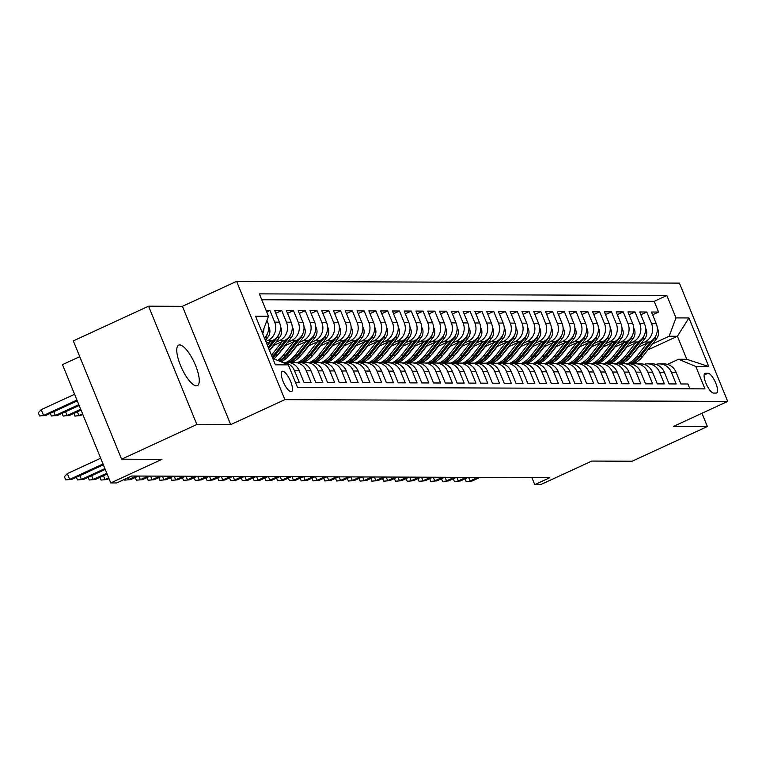 <?xml version="1.0" encoding="UTF-8"?>
<svg xmlns="http://www.w3.org/2000/svg" width="766" height="766" viewBox="0 0 766 766"><rect width="100%" height="100%" fill="white"/><g stroke="black" fill="none" stroke-linecap="round" stroke-linejoin="round"><path stroke-width="1.15" d="M196.364 385.853A22.31 6.904 65.2 0 0 197.35 385.652A22.31 6.904 65.2 0 0 194.937 363.965A22.31 6.904 65.2 0 0 179.665 344.93A22.31 6.904 65.2 0 0 178.669 345.14A22.31 6.904 65.2 0 0 181.092 366.828A22.31 6.904 65.2 0 0 196.364 385.853M291.032 391.685A11.155 3.447 65.2 0 0 291.53 391.579A11.155 3.447 65.2 0 0 290.324 380.731A11.155 3.447 65.2 0 0 282.683 371.223A11.155 3.447 65.2 0 0 282.194 371.319A11.155 3.447 65.2 0 0 283.401 382.167A11.155 3.447 65.2 0 0 291.032 391.685M79.76 356.669L62.486 364.635L110.764 482.934L116.652 482.963L131.704 476.021L549.797 477.697L534.745 484.639L540.633 484.658L591.802 461.065L632.142 461.228L707.382 426.528L701.972 413.276M148.566 306.189L73.316 340.88L121.593 459.179L196.843 424.479L230.7 424.623L284.875 399.641L236.598 281.342L182.423 306.323L148.566 306.189L196.843 424.479M284.875 399.641L727.7 401.413L679.423 283.114L236.598 281.342M295.485 382.416L299.286 382.435L294.527 370.763L299.238 370.782A13.941 13.118 -89.8 0 0 287.25 362.395L282.539 362.375A13.941 13.118 90.2 0 1 294.527 370.763M299.238 370.782L303.997 382.454L311.063 382.483L306.304 370.811L311.015 370.83A13.941 13.118 -89.8 0 0 299.027 362.442L294.316 362.423A13.941 13.118 90.2 0 1 306.304 370.811M311.015 370.83L315.774 382.502L322.84 382.531L318.082 370.859L322.792 370.878A13.941 13.118 -89.8 0 0 310.805 362.49L306.094 362.471A13.941 13.118 90.2 0 1 318.082 370.859M322.792 370.878L327.551 382.55L334.618 382.579L329.859 370.907L334.57 370.926A13.941 13.118 -89.8 0 0 322.582 362.538L317.871 362.519A13.941 13.118 90.2 0 1 329.859 370.907M334.57 370.926L339.328 382.598L346.395 382.627L341.636 370.955L346.347 370.974A13.941 13.118 -89.8 0 0 334.359 362.577L329.648 362.557A13.941 13.118 90.2 0 1 341.636 370.955M346.347 370.974L351.106 382.646L358.172 382.665L353.413 371.003L358.124 371.022A13.941 13.118 -89.8 0 0 346.136 362.624L341.425 362.605A13.941 13.118 90.2 0 1 353.413 371.003M358.124 371.022L362.883 382.684L369.949 382.713L365.19 371.05L369.901 371.07A13.941 13.118 -89.8 0 0 357.913 362.672L353.203 362.653A13.941 13.118 90.2 0 1 365.19 371.05M369.901 371.07L374.66 382.732L381.727 382.761L376.968 371.098L381.679 371.117A13.941 13.118 -89.8 0 0 369.691 362.72L364.98 362.701A13.941 13.118 90.2 0 1 376.968 371.098M381.679 371.117L386.437 382.78L393.504 382.809L388.745 371.137L393.456 371.156A13.941 13.118 -89.8 0 0 381.468 362.768L376.757 362.749A13.941 13.118 90.2 0 1 388.745 371.137M393.456 371.156L398.215 382.828L405.281 382.856L400.522 371.184L405.233 371.204A13.941 13.118 -89.8 0 0 393.245 362.816L388.534 362.797A13.941 13.118 90.2 0 1 400.522 371.184M405.233 371.204L409.992 382.876L417.058 382.904L412.3 371.232L417.01 371.251A13.941 13.118 -89.8 0 0 405.022 362.864L400.312 362.845A13.941 13.118 90.2 0 1 412.3 371.232M417.01 371.251L421.769 382.923L428.836 382.952L424.077 371.28L428.788 371.299A13.941 13.118 -89.8 0 0 416.8 362.912L412.089 362.892A13.941 13.118 90.2 0 1 424.077 371.28M428.788 371.299L433.546 382.971L440.613 383L435.854 371.328L440.565 371.347A13.941 13.118 -89.8 0 0 428.577 362.96L423.866 362.94A13.941 13.118 90.2 0 1 435.854 371.328M440.565 371.347L445.324 383.019L452.39 383.048L447.631 371.376L452.342 371.395A13.941 13.118 -89.8 0 0 440.354 363.007L435.643 362.988A13.941 13.118 90.2 0 1 447.631 371.376M452.342 371.395L457.101 383.067L464.167 383.096L459.409 371.424L464.119 371.443A13.941 13.118 -89.8 0 0 452.132 363.055L447.421 363.036A13.941 13.118 90.2 0 1 459.409 371.424M464.119 371.443L468.878 383.115L475.945 383.144L471.186 371.472L475.897 371.491A13.941 13.118 -89.8 0 0 463.909 363.103L459.198 363.084A13.941 13.118 90.2 0 1 471.186 371.472M475.897 371.491L480.655 383.163L487.722 383.192L482.953 371.52L487.664 371.539A13.941 13.118 -89.8 0 0 475.686 363.151L470.975 363.132A13.941 13.118 90.2 0 1 482.953 371.52M487.664 371.539L492.433 383.211L499.499 383.239L494.731 371.567L499.442 371.587A13.941 13.118 -89.8 0 0 487.463 363.199L482.752 363.18A13.941 13.118 90.2 0 1 494.731 371.567M499.442 371.587L504.21 383.259L511.276 383.287L506.508 371.615L511.219 371.634A13.941 13.118 -89.8 0 0 499.24 363.247L494.53 363.228A13.941 13.118 90.2 0 1 506.508 371.615M511.219 371.634L515.987 383.306L523.054 383.335L518.285 371.663L522.996 371.682A13.941 13.118 -89.8 0 0 511.018 363.285L506.307 363.275A13.941 13.118 90.2 0 1 518.285 371.663M522.996 371.682L527.764 383.354L534.831 383.383L530.062 371.711L534.773 371.73A13.941 13.118 -89.8 0 0 522.795 363.333L518.084 363.314A13.941 13.118 90.2 0 1 530.062 371.711M534.773 371.73L539.542 383.393L546.608 383.421L541.84 371.759L546.551 371.778A13.941 13.118 -89.8 0 0 534.572 363.381L529.861 363.362A13.941 13.118 90.2 0 1 541.84 371.759M546.551 371.778L551.319 383.44L558.385 383.469L553.617 371.807L558.328 371.826A13.941 13.118 -89.8 0 0 546.35 363.429L541.639 363.41A13.941 13.118 90.2 0 1 553.617 371.807M558.328 371.826L563.096 383.488L570.163 383.517L565.394 371.855L570.105 371.874A13.941 13.118 -89.8 0 0 558.127 363.477L553.416 363.457A13.941 13.118 90.2 0 1 565.394 371.855M570.105 371.874L574.873 383.536L581.94 383.565L577.171 371.893L581.882 371.912A13.941 13.118 -89.8 0 0 569.904 363.524L565.193 363.505A13.941 13.118 90.2 0 1 577.171 371.893M581.882 371.912L586.651 383.584L593.717 383.613L588.949 371.941L593.66 371.96A13.941 13.118 -89.8 0 0 581.681 363.572L576.97 363.553A13.941 13.118 90.2 0 1 588.949 371.941M593.66 371.96L598.428 383.632L605.494 383.661L600.726 371.989L605.437 372.008A13.941 13.118 -89.8 0 0 593.458 363.62L588.748 363.601A13.941 13.118 90.2 0 1 600.726 371.989M605.437 372.008L610.205 383.68L617.272 383.709L612.503 372.037L617.214 372.056A13.941 13.118 -89.8 0 0 605.236 363.668L600.525 363.649A13.941 13.118 90.2 0 1 612.503 372.037M617.214 372.056L621.982 383.728L629.049 383.756L624.28 372.085L628.991 372.104A13.941 13.118 -89.8 0 0 617.013 363.716L612.302 363.697A13.941 13.118 90.2 0 1 624.28 372.085M628.991 372.104L633.76 383.776L640.826 383.804L636.058 372.132L640.769 372.152A13.941 13.118 -89.8 0 0 628.79 363.764L624.079 363.745A13.941 13.118 90.2 0 1 636.058 372.132M640.769 372.152L645.537 383.823L652.603 383.852L647.835 372.18L652.546 372.199A13.941 13.118 -89.8 0 0 640.567 363.812L635.857 363.793A13.941 13.118 90.2 0 1 647.835 372.18M652.546 372.199L657.314 383.871L664.381 383.9L659.612 372.228L664.323 372.247A13.941 13.118 -89.8 0 0 652.345 363.86L647.634 363.84A13.941 13.118 90.2 0 1 659.612 372.228M664.323 372.247L669.091 383.919L676.158 383.948L671.389 372.276A13.941 13.118 -89.8 0 0 659.411 363.888A13.941 13.118 -89.8 0 0 655.878 364.386M638.059 347.295L649.453 342.038A13.941 13.118 -89.8 0 0 656.27 323.692L651.512 312.03L658.578 312.059L652.642 314.797M640.759 343.857L644.742 342.019A13.941 13.118 -89.8 0 0 651.56 323.673L646.801 312.011L640.864 314.749M646.801 312.011L639.734 311.982L644.493 323.645A13.941 13.118 -89.8 0 1 637.676 341.99L626.282 347.247M614.504 347.199L625.899 341.942A13.941 13.118 -89.8 0 0 632.716 323.606L627.957 311.934L635.024 311.963L629.087 314.702M602.727 347.151L614.121 341.895A13.941 13.118 -89.8 0 0 620.939 323.558L616.18 311.886L623.246 311.915L617.31 314.654M590.95 347.103L602.344 341.847A13.941 13.118 -89.8 0 0 609.162 323.511L604.403 311.839L611.469 311.867L605.533 314.606M579.173 347.055L590.567 341.799A13.941 13.118 -89.8 0 0 597.384 323.463L592.625 311.791L599.692 311.819L593.755 314.558M567.395 347.008L578.79 341.751A13.941 13.118 -89.8 0 0 585.607 323.415L580.848 311.743L587.915 311.772L581.978 314.51M555.618 346.96L567.012 341.703A13.941 13.118 -89.8 0 0 573.83 323.367L569.071 311.695L576.137 311.724L570.201 314.462M543.841 346.912L555.235 341.655A13.941 13.118 -89.8 0 0 562.053 323.319L557.294 311.647L564.36 311.676L558.424 314.414M532.064 346.864L543.458 341.607A13.941 13.118 -89.8 0 0 550.275 323.271L545.516 311.599L552.583 311.628L546.646 314.366M520.286 346.816L531.681 341.569A13.941 13.118 -89.8 0 0 538.498 323.223L533.739 311.551L540.806 311.58L534.869 314.319M508.509 346.768L519.903 341.521A13.941 13.118 -89.8 0 0 526.721 323.175L521.962 311.503L529.028 311.532L523.092 314.271M496.732 346.72L508.126 341.473A13.941 13.118 -89.8 0 0 514.943 323.128L510.185 311.456L517.251 311.484L511.315 314.223M484.955 346.682L496.349 341.425A13.941 13.118 -89.8 0 0 503.166 323.08L498.407 311.408L505.474 311.436L499.537 314.175M473.177 346.634L484.572 341.377A13.941 13.118 -89.8 0 0 491.389 323.032L486.63 311.369L493.697 311.389L487.76 314.127M461.4 346.586L472.794 341.33A13.941 13.118 -89.8 0 0 479.612 322.984L474.853 311.322L481.919 311.35L475.983 314.079M449.623 346.538L461.017 341.282A13.941 13.118 -89.8 0 0 467.835 322.936L463.076 311.274L470.142 311.302L464.206 314.041M437.846 346.491L449.24 341.234A13.941 13.118 -89.8 0 0 456.057 322.898L451.298 311.226L458.365 311.255L452.428 313.993M426.068 346.443L437.463 341.186A13.941 13.118 -89.8 0 0 444.28 322.85L439.521 311.178L446.588 311.207L440.651 313.945M414.291 346.395L425.685 341.138A13.941 13.118 -89.8 0 0 432.503 322.802L427.744 311.13L434.81 311.159L428.874 313.897M402.514 346.347L413.908 341.09A13.941 13.118 -89.8 0 0 420.726 322.754L415.967 311.082L423.033 311.111L417.097 313.849M390.737 346.299L402.131 341.042A13.941 13.118 -89.8 0 0 408.948 322.706L404.189 311.034L411.256 311.063L405.319 313.801M378.959 346.251L390.354 340.994A13.941 13.118 -89.8 0 0 397.171 322.658L392.412 310.986L399.479 311.015L393.542 313.754M367.182 346.203L378.576 340.947A13.941 13.118 -89.8 0 0 385.394 322.61L380.635 310.939L387.701 310.967L381.765 313.706M355.405 346.155L366.799 340.899A13.941 13.118 -89.8 0 0 373.616 322.563L368.858 310.891L375.924 310.919L369.988 313.658M343.628 346.108L355.022 340.851A13.941 13.118 -89.8 0 0 361.839 322.515L357.08 310.843L364.147 310.872L358.21 313.61M331.85 346.06L343.245 340.813A13.941 13.118 -89.8 0 0 350.062 322.467L345.303 310.795L352.37 310.824L346.433 313.562M320.073 346.012L331.467 340.765A13.941 13.118 -89.8 0 0 338.285 322.419L333.526 310.747L340.592 310.776L334.656 313.514M308.296 345.964L319.69 340.717A13.941 13.118 -89.8 0 0 326.507 322.371L321.749 310.699L328.815 310.728L322.879 313.466M296.519 345.926L307.913 340.669A13.941 13.118 -89.8 0 0 314.73 322.323L309.971 310.651L317.038 310.68L311.101 313.418M284.741 345.878L296.136 340.621A13.941 13.118 -89.8 0 0 302.953 322.275L298.194 310.613L305.261 310.642L299.324 313.371M272.964 345.83L284.358 340.573A13.941 13.118 -89.8 0 0 291.176 322.227L286.417 310.565L293.483 310.594L287.547 313.332M266.587 343.292L272.581 340.525A13.941 13.118 -89.8 0 0 279.399 322.18L274.64 310.517L281.706 310.546L275.77 313.284M266.128 310.479L269.929 310.498L266.74 311.963M708.09 373.243L705.505 373.233A10.801 3.342 65.2 0 0 705.017 373.339A10.801 3.342 65.2 0 0 706.195 383.843A10.801 3.342 65.2 0 0 713.586 393.063L716.181 393.073A10.801 3.342 65.2 0 0 716.66 392.968A10.801 3.342 65.2 0 0 715.492 382.464A10.801 3.342 65.2 0 0 708.09 373.243L704.136 375.072M272.715 358.316L288.322 364.855L297.457 387.242L704.95 388.879L695.815 366.493L678.552 359.254L667.454 364.377M288.322 364.855L275.367 364.808L255.538 316.205L268.493 316.262L259.358 293.876L666.851 295.513L675.976 317.9L688.931 317.947L708.77 366.55L695.815 366.493M265.831 341.445L267.87 340.506L272.581 340.525M275.664 342.392L279.647 340.554L284.358 340.573M287.442 342.44L291.425 340.602L296.136 340.621M280.691 351.029L281.237 350.771M299.219 342.488L303.202 340.65L307.913 340.669M292.468 351.077L293.014 350.818M310.996 342.536L314.979 340.698L319.69 340.717M304.246 351.125L304.791 350.866M322.773 342.584L326.756 340.746L331.467 340.765M316.023 351.173L316.569 350.914M334.55 342.622L338.534 340.793L343.245 340.813M327.8 351.221L328.346 350.962M346.328 342.67L350.311 340.832L355.022 340.851M339.577 351.268L340.123 351.01M358.105 342.718L362.088 340.88L366.799 340.899M351.355 351.316L351.9 351.058M369.882 342.766L373.865 340.927L378.576 340.947M363.132 351.364L363.678 351.106M381.66 342.814L385.643 340.975L390.354 340.994M374.909 351.403L375.455 351.154M393.437 342.862L397.42 341.023L402.131 341.042M386.686 351.45L387.232 351.201M405.214 342.909L409.197 341.071L413.908 341.09M398.464 351.498L399.009 351.249M416.991 342.957L420.974 341.119L425.685 341.138M410.241 351.546L410.787 351.297M428.769 343.005L432.752 341.167L437.463 341.186M422.018 351.594L422.564 351.345M440.546 343.053L444.529 341.215L449.24 341.234M433.795 351.642L434.341 351.393M452.323 343.101L456.306 341.263L461.017 341.282M445.573 351.69L446.118 351.431M464.1 343.149L468.083 341.31L472.794 341.33M457.35 351.738L457.896 351.479M475.877 343.197L479.861 341.358L484.572 341.377M469.127 351.785L469.673 351.527M487.655 343.245L491.638 341.406L496.349 341.425M480.904 351.833L481.45 351.575M499.432 343.292L503.415 341.454L508.126 341.473M492.682 351.881L493.227 351.623M511.209 343.331L515.192 341.502L519.903 341.521M504.459 351.929L505.005 351.671M522.987 343.379L526.97 341.55L531.681 341.569M516.236 351.977L516.782 351.718M534.764 343.427L538.747 341.588L543.458 341.607M528.013 352.025L528.559 351.766M546.541 343.474L550.524 341.636L555.235 341.655M539.791 352.073L540.336 351.814M558.318 343.522L562.301 341.684L567.012 341.703M551.568 352.121L552.114 351.862M570.096 343.57L574.079 341.732L578.79 341.751M563.345 352.159L563.891 351.91M581.873 343.618L585.856 341.78L590.567 341.799M575.122 352.207L575.668 351.958M593.65 343.666L597.633 341.827L602.344 341.847M586.9 352.255L587.445 352.006M605.427 343.714L609.41 341.875L614.121 341.895M598.677 352.303L599.223 352.054M617.205 343.762L621.188 341.923L625.899 341.942M610.454 352.35L611 352.101M628.982 343.81L632.965 341.971L637.676 341.99M622.231 352.398L622.777 352.149M658.578 312.059L654.202 301.344L261.761 299.774M264.423 337.988A13.941 13.118 -89.8 0 0 267.621 322.141L266.932 320.447M269.929 310.498L274.688 322.17A13.941 13.118 90.2 0 1 267.87 340.506M281.706 310.546L286.465 322.208A13.941 13.118 90.2 0 1 279.647 340.554M293.483 310.594L298.242 322.256A13.941 13.118 90.2 0 1 291.425 340.602M305.261 310.642L310.019 322.304A13.941 13.118 90.2 0 1 303.202 340.65M317.038 310.68L321.797 322.352A13.941 13.118 90.2 0 1 314.979 340.698M328.815 310.728L333.574 322.4A13.941 13.118 90.2 0 1 326.756 340.746M340.592 310.776L345.351 322.448A13.941 13.118 90.2 0 1 338.534 340.793M352.37 310.824L357.128 322.496A13.941 13.118 90.2 0 1 350.311 340.832M364.147 310.872L368.906 322.543A13.941 13.118 90.2 0 1 362.088 340.88M375.924 310.919L380.683 322.591A13.941 13.118 90.2 0 1 373.865 340.927M387.701 310.967L392.46 322.639A13.941 13.118 90.2 0 1 385.643 340.975M399.479 311.015L404.237 322.687A13.941 13.118 90.2 0 1 397.42 341.023M411.256 311.063L416.015 322.735A13.941 13.118 90.2 0 1 409.197 341.071M423.033 311.111L427.792 322.783A13.941 13.118 90.2 0 1 420.974 341.119M434.81 311.159L439.569 322.831A13.941 13.118 90.2 0 1 432.752 341.167M446.588 311.207L451.346 322.879A13.941 13.118 90.2 0 1 444.529 341.215M458.365 311.255L463.124 322.917A13.941 13.118 90.2 0 1 456.306 341.263M470.142 311.302L474.901 322.965A13.941 13.118 90.2 0 1 468.083 341.31M481.919 311.35L486.678 323.013A13.941 13.118 90.2 0 1 479.861 341.358M493.697 311.389L498.455 323.06A13.941 13.118 90.2 0 1 491.638 341.406M505.474 311.436L510.233 323.108A13.941 13.118 90.2 0 1 503.415 341.454M517.251 311.484L522.01 323.156A13.941 13.118 90.2 0 1 515.192 341.502M529.028 311.532L533.787 323.204A13.941 13.118 90.2 0 1 526.97 341.55M540.806 311.58L545.564 323.252A13.941 13.118 90.2 0 1 538.747 341.588M552.583 311.628L557.342 323.3A13.941 13.118 90.2 0 1 550.524 341.636M564.36 311.676L569.119 323.348A13.941 13.118 90.2 0 1 562.301 341.684M576.137 311.724L580.896 323.396A13.941 13.118 90.2 0 1 574.079 341.732M587.915 311.772L592.673 323.444A13.941 13.118 90.2 0 1 585.856 341.78M599.692 311.819L604.451 323.491A13.941 13.118 90.2 0 1 597.633 341.827M611.469 311.867L616.228 323.539A13.941 13.118 90.2 0 1 609.41 341.875M623.246 311.915L628.005 323.587A13.941 13.118 90.2 0 1 621.188 341.923M635.024 311.963L639.782 323.635A13.941 13.118 90.2 0 1 632.965 341.971M689.898 388.812L687.935 383.996L680.869 383.967L676.1 372.295A13.941 13.118 -89.8 0 0 664.122 363.907L659.411 363.888M678.552 359.254L686.796 359.292L677.403 336.274L669.158 336.236L675.976 317.9M647.806 349.918L677.403 336.274L688.931 317.947M634.009 352.446L634.554 352.188M652.536 343.905L669.158 336.236M110.764 482.934L161.932 459.341L121.593 459.179M727.7 401.413L673.525 426.394L707.382 426.528M531.882 477.63L534.745 484.639M654.202 301.344L666.851 295.513M644.101 364.338A13.941 13.118 90.2 0 1 647.634 363.84M632.323 364.29A13.941 13.118 90.2 0 1 635.857 363.793M620.546 364.243A13.941 13.118 90.2 0 1 624.079 363.745M608.769 364.195A13.941 13.118 90.2 0 1 612.302 363.697M596.992 364.147A13.941 13.118 90.2 0 1 600.525 363.649M585.214 364.099A13.941 13.118 90.2 0 1 588.748 363.601M573.437 364.051A13.941 13.118 90.2 0 1 576.97 363.553M561.66 364.003A13.941 13.118 90.2 0 1 565.193 363.505M549.883 363.965A13.941 13.118 90.2 0 1 553.416 363.457M538.105 363.917A13.941 13.118 90.2 0 1 541.639 363.41M526.328 363.869A13.941 13.118 90.2 0 1 529.861 363.362M514.551 363.821A13.941 13.118 90.2 0 1 518.084 363.314M502.774 363.773A13.941 13.118 90.2 0 1 506.307 363.275M490.996 363.726A13.941 13.118 90.2 0 1 494.53 363.228M479.219 363.678A13.941 13.118 90.2 0 1 482.752 363.18M467.442 363.63A13.941 13.118 90.2 0 1 470.975 363.132M455.665 363.582A13.941 13.118 90.2 0 1 459.198 363.084M443.887 363.534A13.941 13.118 90.2 0 1 447.421 363.036M432.11 363.486A13.941 13.118 90.2 0 1 435.643 362.988M420.333 363.438A13.941 13.118 90.2 0 1 423.866 362.94M408.556 363.39A13.941 13.118 90.2 0 1 412.089 362.892M396.778 363.343A13.941 13.118 90.2 0 1 400.312 362.845M385.001 363.295A13.941 13.118 90.2 0 1 388.534 362.797M373.224 363.256A13.941 13.118 90.2 0 1 376.757 362.749M361.447 363.208A13.941 13.118 90.2 0 1 364.98 362.701M349.669 363.161A13.941 13.118 90.2 0 1 353.203 362.653M337.892 363.113A13.941 13.118 90.2 0 1 341.425 362.605M326.115 363.065A13.941 13.118 90.2 0 1 329.648 362.557M314.338 363.017A13.941 13.118 90.2 0 1 317.871 362.519M302.56 362.969A13.941 13.118 90.2 0 1 306.094 362.471M290.783 362.921A13.941 13.118 90.2 0 1 294.316 362.423M268.493 316.262L262.317 332.846M263.973 328.394A13.941 13.118 90.2 0 1 262.69 333.737M686.796 359.292L708.77 366.55M230.7 424.623L182.423 306.323M468.62 477.371L470.085 480.981L477.831 477.41M472.21 480.981L466.13 481.508L472.21 480.981L479.947 477.419M466.13 481.508L465.029 478.817M638.605 347.036L633.482 353.566A22.137 20.835 90.2 0 1 631.127 356.113M647.318 343.024L636.747 356.468A26.666 25.096 90.2 0 1 627.651 363.754M657.333 328.403L657.898 329.38A9.24 8.694 90.2 0 1 656.539 338.811L642.636 356.496A26.666 25.096 90.2 0 1 632.515 364.233M651.004 341.186L638.988 356.477A26.666 25.096 90.2 0 1 629.805 363.812M630.906 363.955A26.666 25.096 -89.8 0 0 640.405 356.487L654.298 338.802A9.24 8.694 -89.8 0 0 655.964 335.479M456.842 477.323L458.307 480.933L466.054 477.362M460.433 480.943L454.353 481.46L460.433 480.943L468.17 477.371M454.353 481.46L453.252 478.769M445.065 477.275L446.53 480.885L454.276 477.314M448.656 480.895L442.576 481.412L448.656 480.895L456.392 477.323M442.576 481.412L441.475 478.721M433.288 477.228L434.753 480.837L442.499 477.266M436.879 480.847L430.798 481.364L436.879 480.847L444.615 477.275M430.798 481.364L429.697 478.673M421.511 477.18L422.976 480.789L430.722 477.218M425.101 480.799L419.021 481.316L425.101 480.799L432.838 477.228M419.021 481.316L417.92 478.626M626.827 346.988L621.705 353.519A22.137 20.835 90.2 0 1 619.349 356.066M635.541 342.976L624.97 356.42A26.666 25.096 90.2 0 1 615.874 363.706M645.556 328.355L646.121 329.332A9.24 8.694 90.2 0 1 644.761 338.764L630.858 356.449A26.666 25.096 90.2 0 1 620.738 364.185M639.227 341.138L627.21 356.429A26.666 25.096 90.2 0 1 618.028 363.764M619.129 363.907A26.666 25.096 -89.8 0 0 628.627 356.439L642.521 338.754A9.24 8.694 -89.8 0 0 644.187 335.441M615.05 346.941L609.928 353.471A22.137 20.835 90.2 0 1 607.572 356.018M623.763 342.929L613.193 356.372A26.666 25.096 90.2 0 1 604.096 363.659M633.779 328.317L634.344 329.284A9.24 8.694 90.2 0 1 632.984 338.716L619.081 356.401A26.666 25.096 90.2 0 1 608.96 364.137M627.45 341.09L615.433 356.382A26.666 25.096 90.2 0 1 606.251 363.716M607.352 363.86A26.666 25.096 -89.8 0 0 616.85 356.391L630.744 338.706A9.24 8.694 -89.8 0 0 632.41 335.393M603.273 346.893L598.15 353.423A22.137 20.835 90.2 0 1 595.795 355.97M611.986 342.881L601.415 356.324A26.666 25.096 90.2 0 1 592.319 363.62M622.002 328.269L622.567 329.236A9.24 8.694 90.2 0 1 621.207 338.668L607.304 356.353A26.666 25.096 90.2 0 1 597.183 364.089M615.673 341.042L603.656 356.334A26.666 25.096 90.2 0 1 594.473 363.668M595.575 363.812A26.666 25.096 -89.8 0 0 605.073 356.343L618.966 338.658A9.24 8.694 -89.8 0 0 620.632 335.345M591.496 346.845L586.373 353.375A22.137 20.835 90.2 0 1 584.018 355.922M600.209 342.833L589.638 356.276A26.666 25.096 90.2 0 1 580.542 363.572M610.224 328.221L610.789 329.189A9.24 8.694 90.2 0 1 609.43 338.62L595.527 356.305A26.666 25.096 90.2 0 1 585.406 364.041M603.895 340.994L591.879 356.286A26.666 25.096 90.2 0 1 582.696 363.62M583.797 363.764A26.666 25.096 -89.8 0 0 593.296 356.295L607.189 338.61A9.24 8.694 -89.8 0 0 608.855 335.297M409.733 477.132L411.198 480.742L418.945 477.17M413.324 480.751L407.244 481.268L413.324 480.751L421.061 477.18M407.244 481.268L406.143 478.578M579.718 346.797L574.596 353.327A22.137 20.835 90.2 0 1 572.24 355.874M588.432 342.785L577.861 356.228A26.666 25.096 90.2 0 1 568.765 363.524M598.447 328.174L599.012 329.141A9.24 8.694 90.2 0 1 597.652 338.572L583.749 356.257A26.666 25.096 90.2 0 1 573.629 364.003M592.118 340.947L580.101 356.238A26.666 25.096 90.2 0 1 570.919 363.572M572.02 363.716A26.666 25.096 -89.8 0 0 581.518 356.247L595.412 338.562A9.24 8.694 -89.8 0 0 597.078 335.249M397.956 477.084L399.421 480.694L407.167 477.122M401.547 480.703L395.467 481.22L401.547 480.703L409.283 477.132M395.467 481.22L394.366 478.53M567.941 346.749L562.818 353.279A22.137 20.835 90.2 0 1 560.463 355.826M576.654 342.737L566.084 356.18A26.666 25.096 90.2 0 1 556.987 363.477M586.67 328.126L587.244 329.093A9.24 8.694 90.2 0 1 585.875 338.524L571.972 356.209A26.666 25.096 90.2 0 1 561.851 363.955M580.341 340.899L568.324 356.19A26.666 25.096 90.2 0 1 559.142 363.524M560.243 363.668A26.666 25.096 -89.8 0 0 569.741 356.2L583.635 338.524A9.24 8.694 -89.8 0 0 585.301 335.202M386.179 477.036L387.644 480.646L395.39 477.074M389.77 480.655L383.689 481.172L389.77 480.655L397.506 477.084M383.689 481.172L382.588 478.491M556.164 346.711L551.041 353.231A22.137 20.835 90.2 0 1 548.686 355.778M564.877 342.689L554.306 356.142A26.666 25.096 90.2 0 1 545.21 363.429M574.893 328.078L575.467 329.045A9.24 8.694 90.2 0 1 574.098 338.486L560.195 356.161A26.666 25.096 90.2 0 1 550.074 363.907M568.563 340.851L556.547 356.142A26.666 25.096 90.2 0 1 547.364 363.477M548.466 363.62A26.666 25.096 -89.8 0 0 557.964 356.152L571.857 338.476A9.24 8.694 -89.8 0 0 573.523 335.154M374.402 476.998L375.876 480.598L383.613 477.026M377.992 480.608L371.912 481.125L377.992 480.608L385.729 477.036M371.912 481.125L370.811 478.444M544.387 346.663L539.264 353.183A22.137 20.835 90.2 0 1 536.909 355.73M553.1 342.641L542.529 356.094A26.666 25.096 90.2 0 1 533.433 363.381M563.115 328.03L563.69 328.997A9.24 8.694 90.2 0 1 562.321 338.438L548.418 356.113A26.666 25.096 90.2 0 1 538.297 363.86M556.786 340.803L544.77 356.104A26.666 25.096 90.2 0 1 535.587 363.429M536.688 363.572A26.666 25.096 -89.8 0 0 546.187 356.104L560.08 338.428A9.24 8.694 -89.8 0 0 561.746 335.106M362.624 476.95L364.099 480.55L371.836 476.979M366.215 480.56L360.135 481.077L366.215 480.56L373.952 476.988M360.135 481.077L359.034 478.396M350.847 476.902L352.322 480.502L360.058 476.94M354.438 480.512L348.358 481.029L354.438 480.512L362.174 476.94M348.358 481.029L347.257 478.348M339.07 476.854L340.544 480.454L348.281 476.892M342.661 480.464L336.58 480.981L342.661 480.464L350.397 476.892M336.58 480.981L335.479 478.3M327.293 476.806L328.767 480.406L336.504 476.845M330.883 480.416L324.803 480.933L330.883 480.416L338.62 476.854M324.803 480.933L323.702 478.252M315.515 476.758L316.99 480.359L324.727 476.797M319.106 480.368L313.026 480.885L319.106 480.368L326.843 476.806M313.026 480.885L311.925 478.204M303.738 476.711L305.213 480.311L312.949 476.749M307.329 480.32L301.249 480.847L307.329 480.32L315.065 476.758M301.249 480.847L300.148 478.156M291.961 476.663L293.435 480.272L301.172 476.701M295.552 480.272L289.471 480.799L295.552 480.272L303.288 476.711M289.471 480.799L288.37 478.108M280.184 476.615L281.658 480.225L289.395 476.653M283.774 480.225L277.694 480.751L283.774 480.225L291.511 476.663M277.694 480.751L276.593 478.061M268.406 476.567L269.881 480.177L277.618 476.605M271.997 480.186L265.917 480.703L271.997 480.186L279.734 476.615M265.917 480.703L264.816 478.013M256.629 476.519L258.104 480.129L265.84 476.557M260.22 480.138L254.14 480.655L260.22 480.138L267.956 476.567M254.14 480.655L253.039 477.965M244.852 476.471L246.326 480.081L254.063 476.509M248.443 480.09L242.362 480.608L248.443 480.09L256.179 476.519M242.362 480.608L241.261 477.917M233.075 476.423L234.549 480.033L242.286 476.462M236.665 480.043L230.585 480.56L236.665 480.043L244.402 476.471M230.585 480.56L229.484 477.869M532.609 346.615L527.487 353.136A22.137 20.835 90.2 0 1 525.131 355.683M541.323 342.594L530.752 356.046A26.666 25.096 90.2 0 1 521.656 363.333M551.338 327.982L551.913 328.949A9.24 8.694 90.2 0 1 550.543 338.39L536.64 356.066A26.666 25.096 90.2 0 1 526.52 363.812M545.009 340.755L532.992 356.056A26.666 25.096 90.2 0 1 523.81 363.381M524.911 363.524A26.666 25.096 -89.8 0 0 534.409 356.056L548.303 338.38A9.24 8.694 -89.8 0 0 549.969 335.058M520.832 346.567L515.71 353.088A22.137 20.835 90.2 0 1 513.354 355.635M529.545 342.546L518.975 355.999A26.666 25.096 90.2 0 1 509.878 363.285M539.561 327.934L540.135 328.901A9.24 8.694 90.2 0 1 538.766 338.342L524.863 356.018A26.666 25.096 90.2 0 1 514.742 363.764M533.232 340.707L521.215 356.008A26.666 25.096 90.2 0 1 512.033 363.333M513.134 363.486A26.666 25.096 -89.8 0 0 522.632 356.008L536.526 338.333A9.24 8.694 -89.8 0 0 538.192 335.01M509.055 346.519L503.932 353.049A22.137 20.835 90.2 0 1 501.577 355.587M517.768 342.498L507.197 355.951A26.666 25.096 90.2 0 1 498.101 363.237M527.784 327.886L528.358 328.853A9.24 8.694 90.2 0 1 526.989 338.294L513.086 355.97A26.666 25.096 90.2 0 1 502.965 363.716M521.455 340.669L509.438 355.96A26.666 25.096 90.2 0 1 500.255 363.285M501.357 363.438A26.666 25.096 -89.8 0 0 510.855 355.96L524.748 338.285A9.24 8.694 -89.8 0 0 526.414 334.962M497.278 346.471L492.155 353.002A22.137 20.835 90.2 0 1 489.8 355.548M505.991 342.45L495.42 355.903A26.666 25.096 90.2 0 1 486.324 363.189M516.006 327.838L516.581 328.805A9.24 8.694 90.2 0 1 515.212 338.246L501.309 355.922A26.666 25.096 90.2 0 1 491.188 363.668M509.677 340.621L497.661 355.912A26.666 25.096 90.2 0 1 488.478 363.237M489.579 363.39A26.666 25.096 -89.8 0 0 499.078 355.912L512.971 338.237A9.24 8.694 -89.8 0 0 514.637 334.914M485.5 346.423L480.378 352.954A22.137 20.835 90.2 0 1 478.022 355.501M494.214 342.402L483.643 355.855A26.666 25.096 90.2 0 1 474.547 363.141M504.229 327.791L504.804 328.758A9.24 8.694 90.2 0 1 503.434 338.199L489.531 355.874A26.666 25.096 90.2 0 1 479.411 363.62M497.9 340.573L485.883 355.864A26.666 25.096 90.2 0 1 476.701 363.189M477.802 363.343A26.666 25.096 -89.8 0 0 487.3 355.864L501.194 338.189A9.24 8.694 -89.8 0 0 502.86 334.866M473.723 346.376L468.601 352.906A22.137 20.835 90.2 0 1 466.245 355.453M482.436 342.354L471.866 355.807A26.666 25.096 90.2 0 1 462.769 363.094M492.452 327.743L493.026 328.719A9.24 8.694 90.2 0 1 491.657 338.151L477.754 355.826A26.666 25.096 90.2 0 1 467.633 363.572M486.123 340.525L474.106 355.817A26.666 25.096 90.2 0 1 464.924 363.151M466.025 363.295A26.666 25.096 -89.8 0 0 475.523 355.817L489.417 338.141A9.24 8.694 -89.8 0 0 491.083 334.819M461.946 346.328L456.823 352.858A22.137 20.835 90.2 0 1 454.468 355.405M470.659 342.306L460.088 355.759A26.666 25.096 90.2 0 1 450.992 363.046M480.675 327.695L481.249 328.671A9.24 8.694 90.2 0 1 479.88 338.103L465.977 355.778A26.666 25.096 90.2 0 1 455.856 363.524M474.345 340.477L462.329 355.769A26.666 25.096 90.2 0 1 453.146 363.103M454.248 363.247A26.666 25.096 -89.8 0 0 463.746 355.778L477.639 338.093A9.24 8.694 -89.8 0 0 479.305 334.771M450.169 346.28L445.046 352.81A22.137 20.835 90.2 0 1 442.691 355.357M458.882 342.268L448.311 355.711A26.666 25.096 90.2 0 1 439.215 362.998M468.897 327.647L469.472 328.624A9.24 8.694 90.2 0 1 468.103 338.055L454.2 355.74A26.666 25.096 90.2 0 1 444.079 363.477M462.568 340.43L450.552 355.721A26.666 25.096 90.2 0 1 441.369 363.055M442.47 363.199A26.666 25.096 -89.8 0 0 451.969 355.73L465.862 338.045A9.24 8.694 -89.8 0 0 467.528 334.732M438.391 346.232L433.269 352.762A22.137 20.835 90.2 0 1 430.913 355.309M447.105 342.22L436.534 355.663A26.666 25.096 90.2 0 1 427.438 362.95M457.12 327.609L457.695 328.576A9.24 8.694 90.2 0 1 456.325 338.007L442.422 355.692A26.666 25.096 90.2 0 1 432.302 363.429M450.791 340.382L438.774 355.673A26.666 25.096 90.2 0 1 429.592 363.007M430.693 363.151A26.666 25.096 -89.8 0 0 440.191 355.683L454.085 337.998A9.24 8.694 -89.8 0 0 455.751 334.685M426.614 346.184L421.491 352.714A22.137 20.835 90.2 0 1 419.136 355.261M435.327 342.172L424.757 355.615A26.666 25.096 90.2 0 1 415.66 362.912M445.343 327.561L445.917 328.528A9.24 8.694 90.2 0 1 444.548 337.959L430.645 355.644A26.666 25.096 90.2 0 1 420.524 363.381M439.014 340.334L426.997 355.625A26.666 25.096 90.2 0 1 417.815 362.96M418.916 363.103A26.666 25.096 -89.8 0 0 428.414 355.635L442.308 337.95A9.24 8.694 -89.8 0 0 443.974 334.637M414.837 346.136L409.714 352.666A22.137 20.835 90.2 0 1 407.359 355.213M423.55 342.124L412.979 355.568A26.666 25.096 90.2 0 1 403.883 362.864M433.566 327.513L434.14 328.48A9.24 8.694 90.2 0 1 432.771 337.911L418.868 355.596A26.666 25.096 90.2 0 1 408.747 363.333M427.236 340.286L415.22 355.577A26.666 25.096 90.2 0 1 406.037 362.912M407.139 363.055A26.666 25.096 -89.8 0 0 416.637 355.587L430.53 337.902A9.24 8.694 -89.8 0 0 432.196 334.589M403.06 346.088L397.937 352.619A22.137 20.835 90.2 0 1 395.582 355.165M411.773 342.076L401.202 355.52A26.666 25.096 90.2 0 1 392.106 362.816M421.788 327.465L422.363 328.432A9.24 8.694 90.2 0 1 420.994 337.863L407.091 355.548A26.666 25.096 90.2 0 1 396.97 363.295M415.459 340.238L403.443 355.529A26.666 25.096 90.2 0 1 394.26 362.864M395.361 363.007A26.666 25.096 -89.8 0 0 404.86 355.539L418.753 337.854A9.24 8.694 -89.8 0 0 420.419 334.541M221.297 476.375L222.772 479.985L230.509 476.414M224.888 479.995L218.808 480.512L224.888 479.995L232.625 476.423M218.808 480.512L217.707 477.821M209.52 476.328L210.995 479.937L218.731 476.366M213.111 479.947L207.031 480.464L213.111 479.947L220.847 476.375M207.031 480.464L205.93 477.783M197.743 476.28L199.217 479.889L206.954 476.318M201.334 479.899L195.253 480.416L201.334 479.899L209.07 476.328M195.253 480.416L194.152 477.735M185.966 476.241L187.44 479.842L195.177 476.27M189.556 479.851L183.476 480.368L189.556 479.851L197.293 476.28M183.476 480.368L182.375 477.687M391.282 346.041L386.16 352.571A22.137 20.835 90.2 0 1 383.804 355.118M399.996 342.029L389.425 355.472A26.666 25.096 90.2 0 1 380.329 362.768M410.011 327.417L410.586 328.384A9.24 8.694 90.2 0 1 409.216 337.816L395.313 355.501A26.666 25.096 90.2 0 1 385.193 363.247M403.682 340.19L391.665 355.481A26.666 25.096 90.2 0 1 382.483 362.816M383.584 362.96A26.666 25.096 -89.8 0 0 393.082 355.491L406.976 337.806A9.24 8.694 -89.8 0 0 408.642 334.493M379.505 345.993L374.382 352.523A22.137 20.835 90.2 0 1 372.027 355.07M388.218 341.981L377.648 355.424A26.666 25.096 90.2 0 1 368.551 362.72M398.234 327.369L398.808 328.336A9.24 8.694 90.2 0 1 397.439 337.768L383.536 355.453A26.666 25.096 90.2 0 1 373.415 363.199M391.905 340.142L379.888 355.434A26.666 25.096 90.2 0 1 370.706 362.768M371.807 362.912A26.666 25.096 -89.8 0 0 381.305 355.443L395.199 337.768A9.24 8.694 -89.8 0 0 396.865 334.445M367.728 345.954L362.605 352.475A22.137 20.835 90.2 0 1 360.25 355.022M376.441 341.933L365.87 355.386A26.666 25.096 90.2 0 1 356.774 362.672M386.457 327.321L387.031 328.288A9.24 8.694 90.2 0 1 385.662 337.729L371.759 355.405A26.666 25.096 90.2 0 1 361.638 363.151M380.127 340.094L368.111 355.386A26.666 25.096 90.2 0 1 358.928 362.72M360.03 362.864A26.666 25.096 -89.8 0 0 369.528 355.395L383.421 337.72A9.24 8.694 -89.8 0 0 385.087 334.397M355.951 345.906L350.828 352.427A22.137 20.835 90.2 0 1 348.473 354.974M364.664 341.885L354.093 355.338A26.666 25.096 90.2 0 1 344.997 362.624M374.679 327.274L375.254 328.241A9.24 8.694 90.2 0 1 373.885 337.682L359.982 355.357A26.666 25.096 90.2 0 1 349.861 363.103M368.35 340.047L356.334 355.347A26.666 25.096 90.2 0 1 347.151 362.672M348.252 362.816A26.666 25.096 -89.8 0 0 357.751 355.347L371.644 337.672A9.24 8.694 -89.8 0 0 373.31 334.349M174.188 476.193L175.663 479.794L183.4 476.222M177.779 479.803L171.699 480.32L177.779 479.803L185.516 476.232M171.699 480.32L170.598 477.639M344.173 345.859L339.051 352.379A22.137 20.835 90.2 0 1 336.695 354.926M352.887 341.837L342.316 355.29A26.666 25.096 90.2 0 1 333.22 362.577M362.902 327.226L363.477 328.193A9.24 8.694 90.2 0 1 362.107 337.634L348.204 355.309A26.666 25.096 90.2 0 1 338.084 363.055M356.573 339.999L344.556 355.3A26.666 25.096 90.2 0 1 335.374 362.624M336.475 362.768A26.666 25.096 -89.8 0 0 345.973 355.3L359.867 337.624A9.24 8.694 -89.8 0 0 361.533 334.302M162.411 476.146L163.886 479.746L171.622 476.184M166.002 479.755L159.922 480.272L166.002 479.755L173.738 476.184M159.922 480.272L158.821 477.591M332.396 345.811L327.274 352.341A22.137 20.835 90.2 0 1 324.918 354.878M341.109 341.789L330.539 355.242A26.666 25.096 90.2 0 1 321.442 362.529M351.125 327.178L351.699 328.145A9.24 8.694 90.2 0 1 350.33 337.586L336.427 355.261A26.666 25.096 90.2 0 1 326.306 363.007M344.796 339.96L332.779 355.252A26.666 25.096 90.2 0 1 323.597 362.577M324.698 362.73A26.666 25.096 -89.8 0 0 334.196 355.252L348.09 337.576A9.24 8.694 -89.8 0 0 349.756 334.254M150.634 476.098L152.108 479.698L159.845 476.136M154.225 479.707L148.144 480.225L154.225 479.707L161.961 476.146M148.144 480.225L147.043 477.544M320.619 345.763L315.496 352.293A22.137 20.835 90.2 0 1 313.141 354.83M329.332 341.741L318.761 355.194A26.666 25.096 90.2 0 1 309.665 362.481M339.348 327.13L339.922 328.097A9.24 8.694 90.2 0 1 338.553 337.538L324.65 355.213A26.666 25.096 90.2 0 1 314.529 362.96M333.019 339.913L321.002 355.204A26.666 25.096 90.2 0 1 311.819 362.529M312.921 362.682A26.666 25.096 -89.8 0 0 322.419 355.204L336.312 337.528A9.24 8.694 -89.8 0 0 337.978 334.206M138.857 476.05L140.331 479.65L148.068 476.088M142.447 479.66L136.367 480.177L142.447 479.66L150.184 476.098M136.367 480.177L135.266 477.496M308.842 345.715L303.719 352.245A22.137 20.835 90.2 0 1 301.364 354.792M317.555 341.693L306.984 355.146A26.666 25.096 90.2 0 1 297.888 362.433M327.57 327.082L328.145 328.049A9.24 8.694 90.2 0 1 326.776 337.49L312.873 355.165A26.666 25.096 90.2 0 1 302.752 362.912M321.241 339.865L309.225 355.156A26.666 25.096 90.2 0 1 300.042 362.481M301.143 362.634A26.666 25.096 -89.8 0 0 310.642 355.156L324.535 337.48A9.24 8.694 -89.8 0 0 326.201 334.158M127.817 477.812L128.554 479.602L136.291 476.04M130.67 479.612L124.59 480.129L130.67 479.612L138.407 476.05M124.59 480.129L124.303 479.43M297.064 345.667L291.942 352.197A22.137 20.835 90.2 0 1 289.586 354.744M305.778 341.646L295.207 355.098A26.666 25.096 90.2 0 1 286.111 362.385M315.793 327.034L316.368 328.001A9.24 8.694 90.2 0 1 314.998 337.442L301.095 355.118A26.666 25.096 90.2 0 1 290.975 362.864M309.464 339.817L297.447 355.108A26.666 25.096 90.2 0 1 288.265 362.433M289.366 362.586A26.666 25.096 -89.8 0 0 298.864 355.108L312.758 337.433A9.24 8.694 -89.8 0 0 314.424 334.11M285.287 345.619L280.165 352.149A22.137 20.835 90.2 0 1 277.809 354.696M294 341.598L283.43 355.051A26.666 25.096 90.2 0 1 277.713 360.413M304.016 326.986L304.59 327.963A9.24 8.694 90.2 0 1 303.221 337.394L289.318 355.07A26.666 25.096 90.2 0 1 281.208 361.878M297.687 339.769L285.67 355.06A26.666 25.096 90.2 0 1 279.083 360.987M279.925 361.332A26.666 25.096 -89.8 0 0 287.087 355.07L300.981 337.385A9.24 8.694 -89.8 0 0 302.647 334.062M103.448 475.734L104.999 479.516L108.676 477.812M107.116 479.516L101.035 480.043L107.116 479.516L109.011 478.645M101.035 480.043L99.934 477.352M273.51 345.571L269.565 350.598M282.223 341.559L271.652 355.003A26.666 25.096 90.2 0 1 271.461 355.242M292.239 326.938L292.813 327.915A9.24 8.694 90.2 0 1 291.444 337.346L277.541 355.031A26.666 25.096 90.2 0 1 273.893 358.814M285.91 339.721L273.893 355.012A26.666 25.096 90.2 0 1 272.179 356.985M272.581 357.981A26.666 25.096 -89.8 0 0 275.31 355.022L289.203 337.337A9.24 8.694 -89.8 0 0 290.869 334.014M77.356 411.782L78.898 415.565L82.919 414.703M81.024 415.574L74.934 416.091L78.898 415.565L82.584 413.87M74.934 416.091L73.842 413.41M91.671 475.686L93.222 479.468L106.79 473.206M95.338 479.478L89.258 479.995L95.338 479.478L107.135 474.039M89.258 479.995L88.157 477.304M270.446 341.512L267.43 345.351M280.461 326.89L281.036 327.867A9.24 8.694 90.2 0 1 279.667 337.299L269.45 350.301M274.132 339.673L268.196 347.237M268.675 348.425L277.426 337.289A9.24 8.694 -89.8 0 0 279.092 333.976M65.579 411.744L67.121 415.517L69.246 415.526L81.033 410.088M69.246 415.526L63.157 416.043L67.121 415.517L80.698 409.264M63.157 416.043L62.065 413.362M79.894 475.638L81.445 479.42L104.913 468.591M83.561 479.43L77.481 479.947L83.561 479.43L105.248 469.424M77.481 479.947L76.38 477.256M268.684 326.852L269.259 327.819A9.24 8.694 90.2 0 1 267.889 337.251L265.409 340.41M264.643 338.524L265.649 337.241A9.24 8.694 -89.8 0 0 267.315 333.928M53.802 411.696L55.343 415.469L57.469 415.478L79.157 405.482M57.469 415.478L51.379 415.995L55.343 415.469L78.821 404.649M51.379 415.995L50.288 413.314M100.681 458.231L67.312 473.618L69.668 479.372L103.027 463.985M71.784 479.382L65.704 479.899L71.784 479.382L103.372 464.818M65.704 479.899L64.392 476.701L67.312 473.618M45.692 415.431L39.602 415.957L38.3 412.759L41.22 409.666L43.566 415.421L45.692 415.431L77.27 400.867M39.602 415.957L43.566 415.421L76.935 400.043M41.22 409.666L74.589 394.289M644.742 342.019L649.453 342.038M651.56 323.673L656.27 323.692M266.3 322.132L267.621 322.141M274.688 322.17L279.399 322.18M286.465 322.208L291.176 322.227M298.242 322.256L302.953 322.275M310.019 322.304L314.73 322.323M321.797 322.352L326.507 322.371M333.574 322.4L338.285 322.419M345.351 322.448L350.062 322.467M357.128 322.496L361.839 322.515M368.906 322.543L373.616 322.563M380.683 322.591L385.394 322.61M392.46 322.639L397.171 322.658M404.237 322.687L408.948 322.706M416.015 322.735L420.726 322.754M427.792 322.783L432.503 322.802M439.569 322.831L444.28 322.85M451.346 322.879L456.057 322.898M463.124 322.917L467.835 322.936M474.901 322.965L479.612 322.984M486.678 323.013L491.389 323.032M498.455 323.06L503.166 323.08M510.233 323.108L514.943 323.128M522.01 323.156L526.721 323.175M533.787 323.204L538.498 323.223M545.564 323.252L550.275 323.271M557.342 323.3L562.053 323.319M569.119 323.348L573.83 323.367M580.896 323.396L585.607 323.415M592.673 323.444L597.384 323.463M604.451 323.491L609.162 323.511M616.228 323.539L620.939 323.558M628.005 323.587L632.716 323.606M639.782 323.635L644.493 323.645M671.389 372.276L676.1 372.295M704.634 373.636L705.505 373.233M638.988 356.477L636.747 356.468M642.636 356.496L640.405 356.487M656.539 338.811L654.298 338.802M627.21 356.429L624.97 356.42M630.858 356.449L628.627 356.439M644.761 338.764L642.521 338.754M615.433 356.382L613.193 356.372M619.081 356.401L616.85 356.391M632.984 338.716L630.744 338.706M603.656 356.334L601.415 356.324M607.304 356.353L605.073 356.343M621.207 338.668L618.966 338.658M591.879 356.286L589.638 356.276M595.527 356.305L593.296 356.295M609.43 338.62L607.189 338.61M580.101 356.238L577.861 356.228M583.749 356.257L581.518 356.247M597.652 338.572L595.412 338.562M568.324 356.19L566.084 356.18M571.972 356.209L569.741 356.2M585.875 338.524L583.635 338.524M556.547 356.142L554.306 356.142M560.195 356.161L557.964 356.152M574.098 338.486L571.857 338.476M544.77 356.104L542.529 356.094M548.418 356.113L546.187 356.104M562.321 338.438L560.08 338.428M532.992 356.056L530.752 356.046M536.64 356.066L534.409 356.056M550.543 338.39L548.303 338.38M521.215 356.008L518.975 355.999M524.863 356.018L522.632 356.008M538.766 338.342L536.526 338.333M509.438 355.96L507.197 355.951M513.086 355.97L510.855 355.96M526.989 338.294L524.748 338.285M497.661 355.912L495.42 355.903M501.309 355.922L499.078 355.912M515.212 338.246L512.971 338.237M485.883 355.864L483.643 355.855M489.531 355.874L487.3 355.864M503.434 338.199L501.194 338.189M474.106 355.817L471.866 355.807M477.754 355.826L475.523 355.817M491.657 338.151L489.417 338.141M462.329 355.769L460.088 355.759M465.977 355.778L463.746 355.778M479.88 338.103L477.639 338.093M450.552 355.721L448.311 355.711M454.2 355.74L451.969 355.73M468.103 338.055L465.862 338.045M438.774 355.673L436.534 355.663M442.422 355.692L440.191 355.683M456.325 338.007L454.085 337.998M426.997 355.625L424.757 355.615M430.645 355.644L428.414 355.635M444.548 337.959L442.308 337.95M415.22 355.577L412.979 355.568M418.868 355.596L416.637 355.587M432.771 337.911L430.53 337.902M403.443 355.529L401.202 355.52M407.091 355.548L404.86 355.539M420.994 337.863L418.753 337.854M391.665 355.481L389.425 355.472M395.313 355.501L393.082 355.491M409.216 337.816L406.976 337.806M379.888 355.434L377.648 355.424M383.536 355.453L381.305 355.443M397.439 337.768L395.199 337.768M368.111 355.386L365.87 355.386M371.759 355.405L369.528 355.395M385.662 337.729L383.421 337.72M356.334 355.347L354.093 355.338M359.982 355.357L357.751 355.347M373.885 337.682L371.644 337.672M344.556 355.3L342.316 355.29M348.204 355.309L345.973 355.3M362.107 337.634L359.867 337.624M332.779 355.252L330.539 355.242M336.427 355.261L334.196 355.252M350.33 337.586L348.09 337.576M321.002 355.204L318.761 355.194M324.65 355.213L322.419 355.204M338.553 337.538L336.312 337.528M309.225 355.156L306.984 355.146M312.873 355.165L310.642 355.156M326.776 337.49L324.535 337.48M297.447 355.108L295.207 355.098M301.095 355.118L298.864 355.108M314.998 337.442L312.758 337.433M285.67 355.06L283.43 355.051M289.318 355.07L287.087 355.07M303.221 337.394L300.981 337.385M273.893 355.012L271.652 355.003M277.541 355.031L275.31 355.022M291.444 337.346L289.203 337.337M279.667 337.299L277.426 337.289M267.889 337.251L265.649 337.241"/></g></svg>
